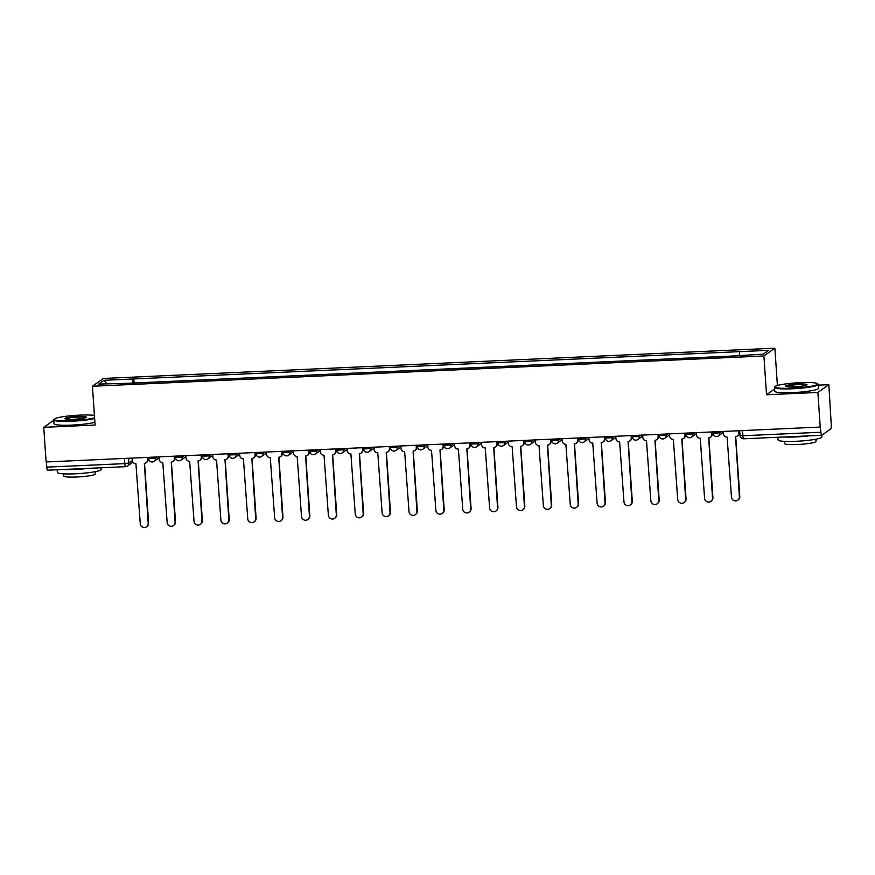 <?xml version="1.0" encoding="UTF-8"?>
<svg xmlns="http://www.w3.org/2000/svg" width="875" height="875" viewBox="0 0 875 875"><rect width="100%" height="100%" fill="white"/><g stroke="black" fill="none" stroke-linecap="round" stroke-linejoin="round"><path stroke-width="1.31" d="M777.405 385.503L774.867 348.195L103.403 378.459L92.433 386.247L763.897 355.972L766.544 394.756L817.873 392.448L820.236 427.066L46.112 461.967L43.75 427.35L95.08 425.031L92.433 386.247M817.873 392.448L828.844 384.672L818.344 385.142M828.844 384.672L831.25 424.9A3.511 0.667 87.4 0 1 830.845 428.837L821.8 435.258A3.511 0.667 87.4 0 1 821.723 435.291L743.684 438.802A3.511 0.667 -92.6 0 1 742.886 435.75L820.925 432.228A3.511 0.667 87.4 0 0 821.723 435.291M47.677 470.159A3.511 0.667 -92.6 0 1 47.6 470.192A3.511 0.667 -92.6 0 1 46.802 467.13L124.83 463.619L128.909 463.006L132.267 460.622M46.441 461.956L46.802 467.13M53.791 420.23L43.75 427.35M820.925 432.228L820.236 427.066M739.32 355.217L739.681 351.63L768.622 350.328L763.252 354.134L733.556 355.983L126.864 383.327L98.678 384.103L104.048 380.297L132.989 378.984L132.573 383.075M739.681 351.63L132.989 378.984M774.867 348.195L763.897 355.972M774.605 389.036L766.544 394.756M134.05 383.009L133.744 378.459M106.827 383.731L104.048 380.297M723.275 431.441L723.428 433.716A3.511 3.423 -125.3 0 0 727.114 437.041L731.456 497.044A4.036 3.938 -125.3 0 0 737.756 500.161A4.036 3.938 -125.3 0 0 739.386 496.683L735.547 436.658A3.511 3.423 -125.3 0 0 738.763 433.027L739.178 432.731A3.511 3.423 54.7 0 1 737.756 435.75L737.341 436.045M739.036 430.73L739.178 432.731M735.722 436.647L739.802 496.387A4.036 3.938 54.7 0 1 738.172 499.866L737.756 500.161M738.598 430.741L738.763 433.027M696.402 432.644L696.555 434.93A3.511 3.423 -125.3 0 0 700.241 438.244L704.583 498.247A4.036 3.938 -125.3 0 0 710.883 501.364A4.036 3.938 -125.3 0 0 712.513 497.897L708.673 437.872A3.511 3.423 -125.3 0 0 711.889 434.23L712.305 433.934A3.511 3.423 54.7 0 1 710.894 436.953L710.478 437.248M712.163 431.933L712.305 433.934M708.859 437.85L712.928 497.602A4.036 3.938 54.7 0 1 711.298 501.069L710.883 501.364M711.736 431.955L711.889 434.23M669.528 433.858L669.681 436.133A3.511 3.423 -125.3 0 0 673.367 439.458L677.72 499.461A4.036 3.938 -125.3 0 0 684.009 502.578A4.036 3.938 -125.3 0 0 685.639 499.111L681.811 439.075A3.511 3.423 -125.3 0 0 685.016 435.444L685.431 435.148A3.511 3.423 54.7 0 1 684.02 438.167L683.605 438.462M685.289 433.147L685.431 435.148M681.986 439.064L686.055 498.816A4.036 3.938 54.7 0 1 684.425 502.283L684.009 502.578M684.862 433.169L685.016 435.444M800.264 382.648A21.427 2.537 -3.9 0 0 775.119 386.553A21.427 2.537 -3.9 0 0 792.466 388.183A21.427 2.537 -3.9 0 0 817.556 383.666A21.427 2.537 -3.9 0 0 800.264 382.648M817.556 383.666L818.114 384.147A21.952 2.603 176.1 0 1 818.3 384.442A21.952 2.603 176.1 0 1 792.4 388.773A21.952 2.603 176.1 0 1 774.495 387.428A21.952 2.603 176.1 0 1 774.638 387.111L775.119 386.553M798.317 384.027A10.708 1.269 176.1 0 1 806.98 384.836A10.708 1.269 176.1 0 1 794.413 386.794A10.708 1.269 176.1 0 1 785.761 386.291A10.708 1.269 176.1 0 1 798.317 384.027M806.509 385.131A10.183 1.203 -3.9 0 0 798.252 384.617A10.183 1.203 -3.9 0 0 786.275 386.509M821.767 435.28L821.877 436.975A21.952 2.603 176.1 0 1 795.977 441.306A21.952 2.603 176.1 0 1 778.083 439.961L777.897 437.259M808.97 435.859A21.952 2.603 176.1 0 1 795.681 436.953A21.952 2.603 176.1 0 1 783.902 436.986M815.872 439.195L816.014 441.394A15.805 1.87 176.1 0 1 797.377 444.511A15.805 1.87 176.1 0 1 784.481 443.548L784.339 441.35M818.3 384.442L818.562 388.27A21.952 2.603 176.1 0 1 792.663 392.602A21.952 2.603 176.1 0 1 774.758 391.256L774.495 387.428M94.423 415.428A21.427 2.537 -3.9 0 0 79.537 415.144A21.427 2.537 -3.9 0 0 54.392 419.048A21.427 2.537 -3.9 0 0 71.739 420.678A21.427 2.537 -3.9 0 0 94.588 417.812M94.631 418.458A21.952 2.603 176.1 0 1 71.673 421.258A21.952 2.603 176.1 0 1 53.769 419.923A21.952 2.603 176.1 0 1 53.911 419.595L54.392 419.048M77.591 416.522A10.708 1.269 176.1 0 1 86.253 417.331A10.708 1.269 176.1 0 1 73.686 419.289A10.708 1.269 176.1 0 1 65.034 418.786A10.708 1.269 176.1 0 1 77.591 416.522M85.783 417.627A10.183 1.203 -3.9 0 0 77.525 417.113A10.183 1.203 -3.9 0 0 65.548 419.005M101.041 467.775L101.15 469.47A21.952 2.603 176.1 0 1 75.261 473.802A21.952 2.603 176.1 0 1 57.356 472.456L57.17 469.755M88.244 468.355A21.952 2.603 176.1 0 1 74.966 469.448A21.952 2.603 176.1 0 1 63.175 469.481M95.145 471.691L95.298 473.889A15.805 1.87 176.1 0 1 76.65 477.006A15.805 1.87 176.1 0 1 63.755 476.044L63.612 473.845M94.894 422.286A21.952 2.603 176.1 0 1 71.936 425.086A21.952 2.603 176.1 0 1 54.031 423.752L53.769 419.923M642.655 435.072L642.808 437.347A3.511 3.423 -125.3 0 0 646.494 440.672L650.847 500.675A4.036 3.938 -125.3 0 0 657.147 503.792A4.036 3.938 -125.3 0 0 658.766 500.314L654.938 440.289A3.511 3.423 -125.3 0 0 658.142 436.658L658.558 436.362A3.511 3.423 54.7 0 1 657.147 439.381L656.731 439.677M658.427 434.361L658.558 436.362M655.113 440.278L659.181 500.019A4.036 3.938 54.7 0 1 657.562 503.497L657.147 503.792M657.989 434.383L658.142 436.658M615.781 436.286L615.934 438.561A3.511 3.423 -125.3 0 0 619.62 441.886L623.973 501.889A4.036 3.938 -125.3 0 0 630.273 505.006A4.036 3.938 -125.3 0 0 631.892 501.528L628.064 441.503A3.511 3.423 -125.3 0 0 631.269 437.872L631.684 437.577A3.511 3.423 54.7 0 1 630.273 440.595L629.858 440.891M631.553 435.575L631.684 437.577M628.239 441.492L632.308 501.233A4.036 3.938 54.7 0 1 630.689 504.711L630.273 505.006M631.116 435.586L631.269 437.872M588.908 437.489L589.072 439.775A3.511 3.423 -125.3 0 0 592.747 443.089L597.1 503.103A4.036 3.938 -125.3 0 0 603.4 506.209A4.036 3.938 -125.3 0 0 605.019 502.742L601.191 442.717A3.511 3.423 -125.3 0 0 604.395 439.075L604.811 438.78A3.511 3.423 54.7 0 1 603.4 441.809L602.984 442.105M604.68 436.778L604.811 438.78M601.366 442.706L605.434 502.447A4.036 3.938 54.7 0 1 603.816 505.914L603.4 506.209M604.242 436.8L604.395 439.075M562.034 438.703L562.198 440.978A3.511 3.423 -125.3 0 0 565.873 444.303L570.227 504.306A4.036 3.938 -125.3 0 0 576.527 507.423A4.036 3.938 -125.3 0 0 578.145 503.956L574.317 443.92A3.511 3.423 -125.3 0 0 577.522 440.289L577.938 439.994A3.511 3.423 54.7 0 1 576.527 443.013L576.111 443.308M577.806 437.992L577.938 439.994M574.492 443.909L578.561 503.661A4.036 3.938 54.7 0 1 576.942 507.128L576.527 507.423M577.369 438.014L577.522 440.289M535.172 439.917L535.325 442.192A3.511 3.423 -125.3 0 0 539 445.517L543.353 505.52A4.036 3.938 -125.3 0 0 549.653 508.638A4.036 3.938 -125.3 0 0 551.283 505.159L547.444 445.134A3.511 3.423 -125.3 0 0 550.648 441.503L551.064 441.208A3.511 3.423 54.7 0 1 549.653 444.227L549.238 444.522M550.933 439.206L551.064 441.208M547.619 445.123L551.698 504.864A4.036 3.938 54.7 0 1 550.069 508.342L549.653 508.638M550.495 439.228L550.648 441.503M508.298 441.131L508.452 443.406A3.511 3.423 -125.3 0 0 512.138 446.731L516.48 506.734A4.036 3.938 -125.3 0 0 522.78 509.852A4.036 3.938 -125.3 0 0 524.409 506.373L520.57 446.348A3.511 3.423 -125.3 0 0 523.786 442.717L524.202 442.422A3.511 3.423 54.7 0 1 522.78 445.441L522.364 445.736M524.059 440.42L524.202 442.422M520.745 446.337L524.825 506.078A4.036 3.938 54.7 0 1 523.195 509.556L522.78 509.852M523.622 440.442L523.786 442.717M481.425 442.334L481.578 444.62A3.511 3.423 -125.3 0 0 485.264 447.945L489.606 507.948A4.036 3.938 -125.3 0 0 495.906 511.055A4.036 3.938 -125.3 0 0 497.536 507.587L493.697 447.562A3.511 3.423 -125.3 0 0 496.912 443.92L497.328 443.636A3.511 3.423 54.7 0 1 495.906 446.655L495.491 446.95M497.186 441.634L497.328 443.636M493.872 447.552L497.952 507.292A4.036 3.938 54.7 0 1 496.322 510.77L495.906 511.055M496.759 441.645L496.912 443.92M454.552 443.548L454.705 445.823A3.511 3.423 -125.3 0 0 458.391 449.148L462.744 509.152A4.036 3.938 -125.3 0 0 469.033 512.269A4.036 3.938 -125.3 0 0 470.662 508.802L466.834 448.777A3.511 3.423 -125.3 0 0 470.039 445.134L470.455 444.839A3.511 3.423 54.7 0 1 469.044 447.858L468.628 448.153M470.312 442.837L470.455 444.839M467.009 448.755L471.078 508.506A4.036 3.938 54.7 0 1 469.448 511.973L469.033 512.269M469.886 442.859L470.039 445.134M427.678 444.762L427.831 447.038A3.511 3.423 -125.3 0 0 431.517 450.363L435.87 510.366A4.036 3.938 -125.3 0 0 442.159 513.483A4.036 3.938 -125.3 0 0 443.789 510.005L439.961 449.98A3.511 3.423 -125.3 0 0 443.166 446.348L443.581 446.053A3.511 3.423 54.7 0 1 442.17 449.072L441.755 449.367M443.439 444.052L443.581 446.053M440.136 449.969L444.205 509.72A4.036 3.938 54.7 0 1 442.575 513.188L442.159 513.483M443.013 444.073L443.166 446.348M400.805 445.977L400.958 448.252A3.511 3.423 -125.3 0 0 404.644 451.577L408.997 511.58A4.036 3.938 -125.3 0 0 415.297 514.697A4.036 3.938 -125.3 0 0 416.916 511.219L413.088 451.194A3.511 3.423 -125.3 0 0 416.292 447.562L416.708 447.267A3.511 3.423 54.7 0 1 415.297 450.286L414.881 450.581M416.577 445.266L416.708 447.267M413.262 451.183L417.331 510.923A4.036 3.938 54.7 0 1 415.712 514.402L415.297 514.697M416.139 445.288L416.292 447.562M373.931 447.191L374.084 449.466A3.511 3.423 -125.3 0 0 377.77 452.791L382.123 512.794A4.036 3.938 -125.3 0 0 388.423 515.911A4.036 3.938 -125.3 0 0 390.042 512.433L386.214 452.408A3.511 3.423 -125.3 0 0 389.419 448.777L389.834 448.481A3.511 3.423 54.7 0 1 388.423 451.5L388.008 451.795M389.703 446.48L389.834 448.481M386.389 452.397L390.458 512.138A4.036 3.938 54.7 0 1 388.839 515.616L388.423 515.911M389.266 446.491L389.419 448.777M347.058 448.394L347.222 450.68A3.511 3.423 -125.3 0 0 350.897 453.994L355.25 513.997A4.036 3.938 -125.3 0 0 361.55 517.114A4.036 3.938 -125.3 0 0 363.169 513.647L359.341 453.622A3.511 3.423 -125.3 0 0 362.545 449.98L362.961 449.684A3.511 3.423 54.7 0 1 361.55 452.703L361.134 452.998M362.83 447.683L362.961 449.684M359.516 453.6L363.584 513.352A4.036 3.938 54.7 0 1 361.966 516.819L361.55 517.114M362.392 447.705L362.545 449.98M320.195 449.608L320.348 451.883A3.511 3.423 -125.3 0 0 324.023 455.208L328.377 515.211A4.036 3.938 -125.3 0 0 334.677 518.328A4.036 3.938 -125.3 0 0 336.306 514.861L332.467 454.825A3.511 3.423 -125.3 0 0 335.672 451.194L336.087 450.898A3.511 3.423 54.7 0 1 334.677 453.917L334.261 454.212M335.956 448.897L336.087 450.898M332.642 454.814L336.722 514.566A4.036 3.938 54.7 0 1 335.092 518.033L334.677 518.328M335.519 448.919L335.672 451.194M293.322 450.822L293.475 453.097A3.511 3.423 -125.3 0 0 297.161 456.422L301.503 516.425A4.036 3.938 -125.3 0 0 307.803 519.542A4.036 3.938 -125.3 0 0 309.433 516.064L305.594 456.039A3.511 3.423 -125.3 0 0 308.809 452.408L309.225 452.113A3.511 3.423 54.7 0 1 307.803 455.131L307.388 455.427M309.083 450.111L309.225 452.113M305.769 456.028L309.848 515.769A4.036 3.938 54.7 0 1 308.219 519.247L307.803 519.542M308.645 450.133L308.809 452.408M266.448 452.036L266.602 454.311A3.511 3.423 -125.3 0 0 270.288 457.636L274.63 517.639A4.036 3.938 -125.3 0 0 280.93 520.756A4.036 3.938 -125.3 0 0 282.559 517.278L278.72 457.253A3.511 3.423 -125.3 0 0 281.936 453.622L282.352 453.327A3.511 3.423 54.7 0 1 280.93 456.345L280.514 456.641M282.209 451.325L282.352 453.327M278.895 457.242L282.975 516.983A4.036 3.938 54.7 0 1 281.345 520.461L280.93 520.756M281.772 451.336L281.936 453.622M239.575 453.239L239.728 455.525A3.511 3.423 -125.3 0 0 243.414 458.839L247.756 518.853A4.036 3.938 -125.3 0 0 254.056 521.959A4.036 3.938 -125.3 0 0 255.686 518.492L251.847 458.467A3.511 3.423 -125.3 0 0 255.062 454.825L255.478 454.53A3.511 3.423 54.7 0 1 254.067 457.559L253.652 457.855M255.336 452.528L255.478 454.53M252.033 458.456L256.102 518.197A4.036 3.938 54.7 0 1 254.472 521.664L254.056 521.959M254.909 452.55L255.062 454.825M212.702 454.453L212.855 456.728A3.511 3.423 -125.3 0 0 216.541 460.053L220.894 520.056A4.036 3.938 -125.3 0 0 227.183 523.173A4.036 3.938 -125.3 0 0 228.812 519.706L224.984 459.67A3.511 3.423 -125.3 0 0 228.189 456.039L228.605 455.744A3.511 3.423 54.7 0 1 227.194 458.762L226.778 459.058M228.463 453.742L228.605 455.744M225.159 459.659L229.228 519.411A4.036 3.938 54.7 0 1 227.598 522.878L227.183 523.173M228.036 453.764L228.189 456.039M185.828 455.667L185.981 457.942A3.511 3.423 -125.3 0 0 189.667 461.267L194.02 521.27A4.036 3.938 -125.3 0 0 200.32 524.388A4.036 3.938 -125.3 0 0 201.939 520.909L198.111 460.884A3.511 3.423 -125.3 0 0 201.316 457.253L201.731 456.958A3.511 3.423 54.7 0 1 200.32 459.977L199.905 460.272M201.6 454.956L201.731 456.958M198.286 460.873L202.355 520.614A4.036 3.938 54.7 0 1 200.736 524.092L200.32 524.388M201.162 454.978L201.316 457.253M158.955 456.881L159.108 459.156A3.511 3.423 -125.3 0 0 162.794 462.481L167.147 522.484A4.036 3.938 -125.3 0 0 173.447 525.602A4.036 3.938 -125.3 0 0 175.066 522.123L171.238 462.098A3.511 3.423 -125.3 0 0 174.442 458.467L174.858 458.172A3.511 3.423 54.7 0 1 173.447 461.191L173.031 461.486M174.727 456.17L174.858 458.172M171.412 462.088L175.481 521.828A4.036 3.938 54.7 0 1 173.863 525.306L173.447 525.602M174.289 456.192L174.442 458.467M132.081 458.084L132.245 460.37A3.511 3.423 -125.3 0 0 135.92 463.695L140.273 523.698A4.036 3.938 -125.3 0 0 146.573 526.805A4.036 3.938 -125.3 0 0 148.192 523.337L144.364 463.312A3.511 3.423 -125.3 0 0 147.569 459.67L147.984 459.386A3.511 3.423 54.7 0 1 146.573 462.405L146.158 462.7M147.853 457.384L147.984 459.386M144.539 463.302L148.608 523.042A4.036 3.938 54.7 0 1 146.989 526.52L146.573 526.805M147.416 457.395L147.569 459.67M148.662 458.62L155.553 458.314L157.478 456.947M155.466 457.034L155.553 458.314A3.511 3.423 54.7 0 1 152.338 461.945M175.536 457.417L182.427 457.1L184.352 455.733M182.339 455.82L182.427 457.1A3.511 3.423 54.7 0 1 179.211 460.742M202.398 456.203L209.289 455.886L211.225 454.519M209.202 454.617L209.289 455.886A3.511 3.423 54.7 0 1 206.084 459.528M229.272 454.989L236.162 454.683L238.098 453.316M236.075 453.403L236.162 454.683A3.511 3.423 54.7 0 1 232.958 458.314M256.145 453.775L263.036 453.469L264.972 452.102M262.948 452.189L263.036 453.469A3.511 3.423 54.7 0 1 259.831 457.1M283.019 452.572L289.909 452.255L291.845 450.887M289.822 450.975L289.909 452.255A3.511 3.423 54.7 0 1 286.705 455.886M309.892 451.358L316.783 451.041L318.708 449.673M316.695 449.772L316.783 451.041A3.511 3.423 54.7 0 1 313.578 454.683M336.766 450.144L343.656 449.837L345.581 448.459M343.569 448.558L343.656 449.837A3.511 3.423 54.7 0 1 340.452 453.469M363.639 448.93L370.53 448.623L372.455 447.256M370.442 447.344L370.53 448.623A3.511 3.423 54.7 0 1 367.314 452.255M390.513 447.716L397.403 447.409L399.328 446.042M397.316 446.13L397.403 447.409A3.511 3.423 54.7 0 1 394.188 451.041M417.386 446.512L424.266 446.195L426.202 444.828M424.189 444.916L424.266 446.195A3.511 3.423 54.7 0 1 421.061 449.837M444.248 445.298L451.139 444.992L453.075 443.614M451.052 443.713L451.139 444.992A3.511 3.423 54.7 0 1 447.934 448.623M471.122 444.084L478.013 443.778L479.948 442.411M477.925 442.498L478.013 443.778A3.511 3.423 54.7 0 1 474.808 447.409M497.995 442.87L504.886 442.564L506.822 441.197M504.798 441.284L504.886 442.564A3.511 3.423 54.7 0 1 501.681 446.195M524.869 441.667L531.759 441.35L533.695 439.983M531.672 440.07L531.759 441.35A3.511 3.423 54.7 0 1 528.555 444.992M551.742 440.453L558.633 440.136L560.558 438.769M558.545 438.867L558.633 440.136A3.511 3.423 54.7 0 1 555.428 443.778M578.616 439.239L585.506 438.933L587.431 437.566M585.419 437.653L585.506 438.933A3.511 3.423 54.7 0 1 582.291 442.564M605.489 438.025L612.38 437.719L614.305 436.352M612.292 436.439L612.38 437.719A3.511 3.423 54.7 0 1 609.164 441.35M632.362 436.822L639.253 436.505L641.178 435.137M639.166 435.225L639.253 436.505A3.511 3.423 54.7 0 1 636.038 440.136M659.225 435.608L666.116 435.291L668.052 433.923M666.028 434.022L666.116 435.291A3.511 3.423 54.7 0 1 662.911 438.933M686.098 434.394L692.989 434.087L694.925 432.709M692.902 432.808L692.989 434.087A3.511 3.423 54.7 0 1 689.784 437.719M712.972 433.18L719.862 432.873L721.798 431.506M719.775 431.594L719.862 432.873A3.511 3.423 54.7 0 1 716.658 436.505M128.592 458.248L128.909 463.006A3.511 3.423 -125.3 0 1 125.705 466.637A3.511 0.667 -92.6 0 1 125.628 466.67A3.511 0.667 -92.6 0 1 124.83 463.619L124.48 458.434M740.086 435.455L742.886 435.75L742.536 430.566M743.761 438.769A3.511 0.667 -92.6 0 1 743.684 438.802A3.511 3.511 0 0 1 740.02 435.531L739.692 430.697M712.819 431.911L712.917 433.267A3.511 3.511 0 0 0 718.452 435.892L723.341 432.425M685.945 433.114L686.044 434.481A3.511 3.511 0 0 0 691.578 437.106L696.467 433.639M659.083 434.328L659.17 435.684A3.511 3.511 0 0 0 664.705 438.32L669.594 434.853M632.209 435.542L632.297 436.898A3.511 3.511 0 0 0 637.831 439.523L642.72 436.056M605.336 436.756L605.423 438.113A3.511 3.511 0 0 0 610.958 440.737L615.847 437.27M578.462 437.959L578.55 439.327A3.511 3.511 0 0 0 584.095 441.952L588.984 438.484M551.589 439.173L551.688 440.541A3.511 3.511 0 0 0 557.222 443.166L562.111 439.698M524.716 440.387L524.814 441.744A3.511 3.511 0 0 0 530.348 444.369L535.238 440.902M497.842 441.602L497.941 442.958A3.511 3.511 0 0 0 503.475 445.583L508.364 442.116M470.969 442.816L471.067 444.172A3.511 3.511 0 0 0 476.602 446.797L481.491 443.33M444.106 444.019L444.194 445.386A3.511 3.511 0 0 0 449.728 448.011L454.617 444.544M417.233 445.233L417.32 446.589A3.511 3.511 0 0 0 422.855 449.214L427.744 445.747M390.359 446.447L390.447 447.803A3.511 3.511 0 0 0 395.981 450.428L400.87 446.961M363.486 447.661L363.573 449.017A3.511 3.511 0 0 0 369.108 451.642L373.997 448.175M336.613 448.864L336.7 450.231A3.511 3.511 0 0 0 342.245 452.856L347.134 449.389M309.739 450.078L309.837 451.434A3.511 3.511 0 0 0 315.372 454.07L320.261 450.603M282.866 451.292L282.964 452.648A3.511 3.511 0 0 0 288.498 455.273L293.387 451.806M255.992 452.506L256.091 453.862A3.511 3.511 0 0 0 261.625 456.488L266.514 453.02M229.13 453.709L229.217 455.077A3.511 3.511 0 0 0 234.752 457.702L239.641 454.234M202.256 454.923L202.344 456.291A3.511 3.511 0 0 0 207.878 458.916L212.767 455.448M175.383 456.138L175.47 457.494A3.511 3.511 0 0 0 181.005 460.119L185.894 456.652M148.509 457.352L148.597 458.708A3.511 3.511 0 0 0 154.131 461.333L159.02 457.866M132.902 462.197L127.498 466.025A3.511 3.511 0 0 1 125.628 466.67L47.6 470.192"/></g></svg>
